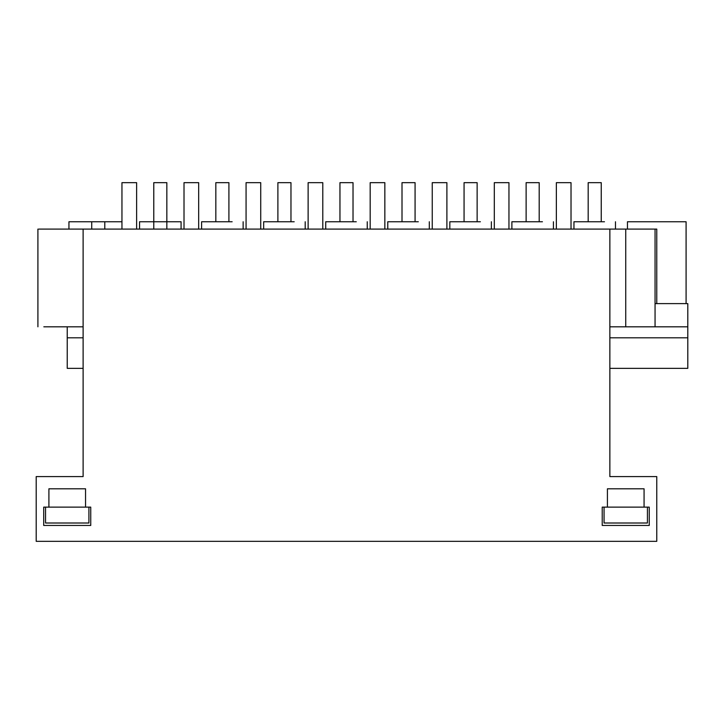 <?xml version="1.0" encoding="UTF-8"?>
<svg xmlns="http://www.w3.org/2000/svg" width="724" height="724" viewBox="0 0 724 724"><rect width="100%" height="100%" fill="white"/><g stroke="black" fill="none" stroke-linecap="round" stroke-linejoin="round"><path stroke-width="1.09" d="M83.115 326.814L43.82 326.814L67.232 326.814L67.232 368.353L83.115 368.353M609.861 368.353L687.8 368.353L687.8 303.609L655.057 303.609M656.768 303.609L656.768 229.092L609.861 229.092L609.861 476.582L656.768 476.582L656.768 541.335L36.2 541.335L36.2 476.582L83.115 476.582L83.115 229.092L38.797 229.092L67.232 229.092M83.115 229.092L609.861 229.092M609.861 337.809L687.8 337.809M67.232 337.809L83.115 337.809M121.958 221.761L68.943 221.761L68.943 229.092M85.55 488.8L48.906 488.8L48.906 507.126L43.712 507.126L43.712 525.452L90.744 525.452L90.744 507.126L85.55 507.126L85.55 488.8L85.55 507.126L48.906 507.126M607.418 507.126L602.223 507.126L602.223 525.452L649.256 525.452L649.256 507.126L644.07 507.126L644.07 488.8L607.418 488.8L607.418 507.126L644.07 507.126M181.081 229.092L181.081 221.761L139.551 221.761L139.551 229.092M686.09 303.609L686.09 221.761L627.455 221.761L627.455 229.092M655.057 229.092L655.057 326.814L609.861 326.814M604.486 221.761L573.951 221.761L573.951 229.092M655.057 326.814L687.8 326.814M232.142 221.761L201.607 221.761L201.607 229.092M294.197 221.761L263.663 221.761L263.663 229.092M356.262 221.761L325.719 221.761L325.719 229.092M418.318 221.761L387.774 221.761L387.774 229.092M480.374 221.761L449.83 221.761L449.83 229.092M542.43 221.761L511.886 221.761L511.886 229.092M166.846 229.092L166.846 182.665L153.778 182.665L153.778 229.092M228.911 221.761L228.911 182.665L215.833 182.665L215.833 221.761M290.967 221.761L290.967 182.665L277.889 182.665L277.889 221.761M353.022 221.761L353.022 182.665L339.954 182.665L339.954 221.761M415.078 221.761L415.078 182.665L402.01 182.665L402.01 221.761M477.134 221.761L477.134 182.665L464.066 182.665L464.066 221.761M539.19 221.761L539.19 182.665L526.122 182.665L526.122 221.761M601.246 221.761L601.246 182.665L588.178 182.665L588.178 221.761M121.958 229.092L121.958 182.665L136.619 182.665L136.619 229.092M184.014 229.092L184.014 182.665L198.675 182.665L198.675 229.092M246.069 229.092L246.069 182.665L260.731 182.665L260.731 229.092M308.125 229.092L308.125 182.665L322.786 182.665L322.786 229.092M370.181 229.092L370.181 182.665L384.842 182.665L384.842 229.092M432.246 229.092L432.246 182.665L446.898 182.665L446.898 229.092M494.302 229.092L494.302 182.665L508.954 182.665L508.954 229.092M556.358 229.092L556.358 182.665L571.019 182.665L571.019 229.092M45.549 507.126L45.549 523.009L88.916 523.009L88.916 507.126M604.06 507.126L604.06 523.009L647.428 523.009L647.428 507.126M104.79 229.092L104.79 221.761M91.722 229.092L91.722 221.761M625.735 229.092L625.735 326.814M37.91 229.092L37.91 326.814M615.481 221.761L615.481 229.092M243.137 221.761L243.137 229.092M305.193 221.761L305.193 229.092M367.249 221.761L367.249 229.092M429.314 221.761L429.314 229.092M491.37 221.761L491.37 229.092M553.426 221.761L553.426 229.092"/></g></svg>
